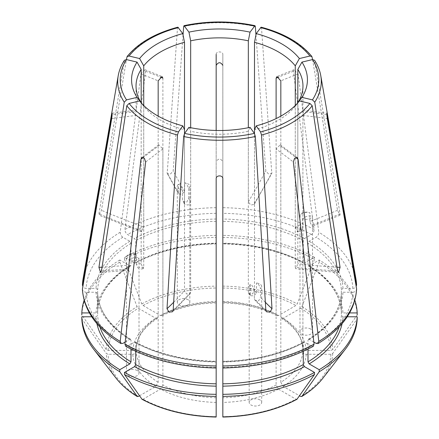 <?xml version="1.0" encoding="UTF-8"?>
<svg xmlns="http://www.w3.org/2000/svg" width="439" height="439" viewBox="0 0 439 439"><rect width="100%" height="100%" fill="white"/><g stroke="black" fill="none" stroke-linecap="round" stroke-linejoin="round"><path stroke-width="0.33" stroke-dasharray="2.19 1.65" d="M177.855 27.174L177.488 27.975L167.215 173.361L170.497 173.959L173.175 170.99L183.047 34.911M141.171 102.803L141.171 263.713L143.13 268.712L143.729 267.274L143.729 106.254A83.465 48.191 0 0 0 158.166 118.733A83.465 48.191 0 0 0 184.501 129.796L184.501 203.323L184.819 204.382L188.199 205.068L190.669 201.847A622.661 194.559 76.6 0 1 188.677 198.477L186.613 202.335L182.854 201.161L182.509 199.954L182.509 189.961C181.159 186.262 179.803 184.38 178.453 184.309L178.7 193.917L181.812 194.181L184.627 191.508L184.627 182.833C185.977 182.904 187.327 184.786 188.677 188.485A6.261 3.616 0 0 0 189.824 186.399A6.261 3.616 0 0 0 187.991 183.842A6.261 3.616 0 0 0 184.627 182.833M312.584 59.567L337.514 210.292L339.94 215.137L340.066 213.853L314.527 60.236M337.514 210.292A622.661 469.703 -35.7 0 1 309.868 221.459L310.647 223.66L312.458 226.233M312.469 226.2L312.42 216.35C309.16 215.313 305.895 216.092 302.636 218.688A6.261 3.616 0 0 0 312.42 216.35M248.853 293.702L250.724 295.754L250.323 294.476A622.661 194.559 76.6 0 1 248.331 292.292L248.897 293.658L252.288 293.998L254.499 290.816L254.499 133.571M250.718 295.754L253.983 295.776L256.491 293L256.491 283.007C257.841 283.073 259.191 284.96 260.546 288.653A6.261 3.616 0 0 0 261.693 286.568A6.261 3.616 0 0 0 259.861 284.011A6.261 3.616 0 0 0 256.491 283.007M141.171 263.713A622.661 469.703 -35.7 0 1 136.364 264.273L137.177 266.643L139.009 269.2L138.916 257.841C135.656 256.81 132.391 257.589 129.132 260.179A6.261 3.616 0 0 0 138.916 257.841M222.836 302.828L222.836 237.433A137.72 79.514 0 0 1 314.494 259.35L314.494 257.287L304.457 263.082L303.645 263.148L303.278 262.401L303.278 240.594L304.457 238.547L311.438 234.514C313.172 233.219 314.05 231.551 314.066 229.504L293.345 71.283L293.971 69.73L298.07 74.01L318.791 232.231C318.774 234.272 317.896 235.946 316.157 237.241L309.177 241.274L307.997 243.316L307.997 265.123A121.861 70.355 180 0 1 341.317 311.564L341.317 289.756A121.861 70.355 0 0 0 307.997 243.316M124.473 60.236L98.934 213.853L99.06 215.137L101.486 210.292L126.416 59.567M255.953 34.911L265.825 170.99L268.503 173.959L271.785 173.361L261.512 27.975L261.145 27.174M162.891 78.142L162.891 314.203L162.139 315.701L160.526 315.564L143.076 305.489L141.797 303.898L124.506 259.35A137.72 79.514 0 0 1 216.164 237.433L216.164 54.42C215.878 51.116 223.127 51.127 222.836 54.42L222.836 243.162A121.861 70.355 180 0 1 303.278 262.401M157.524 318.423C148.212 324.339 141.89 330.962 138.57 338.293L136.101 347.683C135.86 349.312 134.746 350.223 132.759 350.41L108.076 350.41L106.271 349.559L81.819 314.993A137.72 79.514 0 0 1 119.787 262.078L119.787 260.014L129.823 265.809L130.657 265.858L131.003 265.123L131.003 243.316L129.823 241.274L122.843 237.241C121.104 235.946 120.226 234.272 120.209 232.231L140.93 74.01L145.029 69.73L145.655 71.283L124.934 229.504C124.95 231.551 125.828 233.219 127.562 234.514L134.543 238.547L135.722 240.594L135.722 262.401A121.861 70.355 180 0 1 216.164 243.162L216.164 243.563A123.529 71.321 180 0 0 134.543 263.082L135.355 263.148L135.722 262.401M280.834 316.931A83.465 48.191 180 0 1 302.899 347.683C303.14 349.312 304.254 350.223 306.241 350.41L330.924 350.41L332.729 349.559L357.181 314.993A137.72 79.514 0 0 0 319.213 262.078L301.928 306.625L300.649 308.216L283.193 318.291L281.514 318.396L280.834 316.931L280.834 116.11M314.494 259.35L297.203 303.898L295.924 305.489L278.474 315.564L276.861 315.707L276.109 314.203L276.109 118.579M278.474 315.564A86.807 50.117 180 0 0 222.836 302.257L222.836 54.42M216.164 237.433L216.164 130.465M119.787 262.078L137.072 306.625L138.351 308.216L155.807 318.291L157.48 318.39L158.166 316.931L158.166 116.11M158.166 316.931A83.465 48.191 180 0 0 136.101 347.683L136.101 351.54C135.86 353.17 134.746 354.075 132.759 354.268L108.076 354.268L106.271 353.411L81.819 318.851M136.035 86.049L136.101 111.621A622.661 508.4 -0 0 0 112.137 114.656M139.492 395.802L155.807 386.386L158.166 382.298L158.166 146.236A622.661 359.492 120 0 0 143.257 157.469M143.729 105.492L143.729 226.864L141.621 231.819L141.171 230.426L141.171 102.693M190.669 201.847L190.669 127.694M337.514 270.907A622.661 469.703 35.7 0 1 295.271 267.274L295.271 106.254A83.465 48.191 0 0 1 254.499 129.796L254.499 203.323L254.181 204.382L250.801 205.068L248.331 201.847L248.331 127.694M302.636 218.688L302.636 228.681A622.661 469.703 -35.7 0 1 297.829 230.426L297.379 231.819L295.271 226.864L295.271 105.492M297.829 230.426L297.829 102.693M295.271 267.274L295.87 268.712L297.829 263.713L297.829 102.803M248.331 292.292L248.331 131.272A83.465 48.191 0 0 1 190.669 131.272L190.669 292.292L190.103 293.658L186.712 293.998L184.501 290.816L184.501 133.571M216.164 416.858L216.164 397.761A83.465 48.191 180 0 1 162.891 385.025L162.891 148.958L158.781 144.826L158.166 146.236M216.164 396.412L216.164 178.865M222.836 367.942L222.836 161.7C220.614 158.227 218.386 158.227 216.164 161.7M222.836 394.343L222.836 383.823M297.203 399.073L295.924 399.188L278.474 389.113L276.109 385.025L276.109 148.958A622.661 359.492 60 0 1 293.345 162.002M281.476 318.423C290.788 324.339 297.11 330.962 300.43 338.293L302.905 347.842L302.899 111.621L302.899 351.54A83.465 48.191 180 0 1 280.834 382.298L280.834 146.236L280.219 144.826L276.109 148.958M326.863 114.656A622.661 508.4 -0 0 0 302.899 111.621L302.965 86.049M143.729 106.254L139.602 100.932M91.735 316.782L96.015 316.782L97.683 315.421L97.683 293.559C98.77 310.911 109.766 326.155 130.674 339.298M131.003 349.087L131.003 340.049A121.861 70.355 0 0 1 97.683 293.614L96.015 292.248L86.143 292.248A133.401 77.017 0 0 0 122.843 343.402M125.17 342.058L129.823 339.369L130.657 339.32L131.003 340.049M137.177 370.527A6.261 3.616 0 0 0 130.35 369.748A6.261 3.616 0 0 0 126.487 373.084A6.261 3.616 0 0 0 132.748 376.7A6.261 3.616 0 0 0 139.009 373.084A6.261 3.616 0 0 0 137.177 370.527M82.422 288.758C82.433 290.794 83.673 291.957 86.143 292.248M316.157 343.402A133.401 77.017 0 0 0 352.857 292.248L342.985 292.248L341.317 293.614L341.317 315.421L342.985 316.782L347.265 316.782M302.899 351.54C303.14 353.17 304.254 354.075 306.241 354.268L330.924 354.268L332.729 353.411L357.181 318.851M313.83 342.058L309.177 339.369L308.343 339.314L307.997 340.049A121.861 70.355 0 0 0 341.317 293.614L341.317 293.559C340.23 310.911 329.234 326.155 308.326 339.298M307.997 349.087L307.997 340.049M280.834 382.298L283.193 386.386L299.508 395.802M352.857 292.248C355.327 291.957 356.567 290.794 356.578 288.758M299.398 100.932L295.271 106.254M119.787 260.014A137.72 79.514 0 0 0 84.118 300.276M89.375 312.93L96.015 312.93L97.683 311.564L97.683 289.756L96.015 288.396L86.143 288.396C83.673 288.105 82.433 286.941 82.422 284.9M130.674 265.88C109.766 279.017 98.77 294.267 97.683 311.619L97.683 311.564A121.861 70.355 180 0 1 131.003 265.123M222.836 367.317A133.401 77.017 0 0 0 311.438 346.13L304.457 342.096L303.645 342.025L303.278 342.777L303.278 351.321M304.457 342.096A123.529 71.321 0 0 1 222.836 361.615L222.836 362.016A121.861 70.355 0 0 0 303.278 342.777M259.861 399.869A6.261 3.616 0 0 0 253.04 399.084A6.261 3.616 0 0 0 249.176 402.426A6.261 3.616 0 0 0 255.432 406.037A6.261 3.616 0 0 0 261.693 402.426A6.261 3.616 0 0 0 259.861 399.869M276.109 385.025A83.465 48.191 180 0 1 222.836 397.761L222.836 416.666A111.473 64.357 180 0 0 295.924 399.188M311.438 346.13L313.292 346.327M188.962 127.343L190.669 131.272M250.038 127.343L248.331 131.272M216.164 235.37A137.72 79.514 0 0 0 124.506 257.287L134.543 263.082M187.991 299.7A6.261 3.616 0 0 0 181.17 298.915A6.261 3.616 0 0 0 177.307 302.251A6.261 3.616 0 0 0 183.568 305.868A6.261 3.616 0 0 0 189.824 302.251A6.261 3.616 0 0 0 187.991 299.7M160.526 315.564A86.807 50.117 180 0 1 216.164 302.257L216.164 302.828M124.506 259.35L124.506 257.287M135.722 351.321L135.722 342.777L135.355 342.03L134.543 342.096L127.562 346.13A133.401 77.017 0 0 0 216.164 367.317L216.164 367.942M134.543 342.096A123.529 71.321 0 0 0 216.164 361.615L216.164 362.016A121.861 70.355 0 0 1 135.722 342.777M162.891 385.025L160.526 389.113L143.076 399.188L141.797 399.073M127.562 346.13L125.708 346.327M314.494 257.287A137.72 79.514 0 0 0 222.836 235.37L222.836 243.563A123.529 71.321 180 0 1 304.457 263.082M222.836 237.433L222.836 235.37M308.326 265.88C329.234 279.017 340.23 294.267 341.317 311.619L342.985 312.93L349.625 312.93M354.882 300.276A137.72 79.514 0 0 0 319.213 260.014L309.177 265.809L308.343 265.864L307.997 265.123M356.578 284.9C356.567 286.941 355.327 288.105 352.857 288.396L342.985 288.396L341.317 289.756M310.68 329.036A6.261 3.616 0 0 0 303.854 328.251A6.261 3.616 0 0 0 299.991 331.593A6.261 3.616 0 0 0 306.252 335.204A6.261 3.616 0 0 0 312.513 331.593A6.261 3.616 0 0 0 310.68 329.036M319.213 262.078L319.213 260.014M222.836 161.7L222.836 178.865M265.348 302.262A622.661 194.559 76.6 0 1 260.546 297.329L260.546 288.653M250.323 294.476L250.323 284.483C251.673 284.549 253.023 286.431 254.373 290.13L254.373 298.805L255.092 300.336L258.67 300.83L260.546 297.329M188.677 198.477L188.677 188.485M302.636 228.681L301.615 230.354L299.991 227.704L300.084 215.126C303.344 212.531 306.603 211.752 309.868 212.783A6.261 3.616 0 0 0 300.084 215.126M309.868 221.459L309.868 212.783M126.58 256.617C129.84 254.027 133.099 253.243 136.364 254.28A6.261 3.616 0 0 0 126.58 256.617L126.531 267.702L127.974 270.347L129.132 268.855L129.132 260.179M136.364 264.273L136.364 254.28M250.323 284.483A6.261 3.616 0 0 0 249.176 286.568A6.261 3.616 0 0 0 254.373 290.13M178.453 184.309A6.261 3.616 0 0 0 177.307 186.399A6.261 3.616 0 0 0 182.509 189.961M184.627 191.508A622.661 194.559 76.6 0 1 173.175 170.99M178.453 192.984A622.661 194.559 76.6 0 1 167.007 172.467M340.066 213.853A622.661 469.703 -35.7 0 1 312.42 225.02M256.491 293A622.661 194.559 76.6 0 1 254.499 290.816M143.729 267.274A622.661 469.703 -35.7 0 1 138.916 267.834M355.941 278.963A137.116 79.163 0 0 0 318.791 232.231M312.2 57.24A101.777 58.76 0 0 0 289.691 38.95A101.777 58.76 0 0 0 261.512 27.975M320.772 75.656A101.777 58.76 0 0 0 314.758 60.801M124.242 60.801A101.777 58.76 0 0 0 118.228 75.656M177.488 27.975A101.777 58.76 0 0 0 126.8 57.24M255.344 26.505A101.777 58.76 0 0 0 183.656 26.505M314.066 229.504A137.116 79.163 0 0 0 222.836 207.685M216.164 207.685A137.116 79.163 0 0 0 124.934 229.504M120.209 232.231A137.116 79.163 0 0 0 83.059 278.963M222.836 301.461A83.465 48.191 180 0 1 276.109 314.203M162.891 314.203A83.465 48.191 180 0 1 216.164 301.461M158.166 382.298A83.465 48.191 180 0 1 136.101 351.54M96.915 323.653A123.529 71.321 180 0 1 96.015 316.782M116.094 378.188A113.278 65.4 180 0 1 106.271 353.411M96.015 292.248A123.529 71.321 0 0 0 129.823 339.369M99.894 326.962A121.861 70.355 180 0 1 97.683 315.421M138.351 396.461A111.473 64.357 180 0 1 108.076 354.268M155.807 386.386A86.807 50.117 180 0 1 132.759 354.268M342.985 316.782A123.529 71.321 180 0 1 342.085 323.653M332.729 353.411A113.278 65.4 180 0 1 322.906 378.188M309.177 339.369A123.529 71.321 0 0 0 342.985 292.248M341.317 315.421A121.861 70.355 180 0 1 339.106 326.962M306.241 354.268A86.807 50.117 180 0 1 283.193 386.386M330.924 354.268A111.473 64.357 180 0 1 300.649 396.461M96.015 312.93A123.529 71.321 180 0 1 129.823 265.809M106.271 349.559A113.278 65.4 180 0 1 137.072 306.625M129.823 241.274A123.529 71.321 0 0 0 96.015 288.396M122.843 237.241A133.401 77.017 0 0 0 86.143 288.396M131.003 243.316A121.861 70.355 0 0 0 97.683 289.756M108.076 350.41A111.473 64.357 180 0 1 138.351 308.216M132.759 350.41A86.807 50.117 180 0 1 155.807 318.291M278.474 389.113A86.807 50.117 180 0 1 222.836 402.42M141.797 303.898A113.278 65.4 180 0 1 216.164 286.113M216.164 219.028A123.529 71.321 0 0 0 134.543 238.547M216.164 213.327A133.401 77.017 0 0 0 127.562 234.514M216.164 221.355A121.861 70.355 0 0 0 135.722 240.594M143.076 305.489A111.473 64.357 180 0 1 216.164 288.011M216.164 402.42A86.807 50.117 180 0 1 160.526 389.113M216.164 416.666A111.473 64.357 180 0 1 143.076 399.188M222.836 286.113A113.278 65.4 180 0 1 297.203 303.898M304.457 238.547A123.529 71.321 0 0 0 222.836 219.028M311.438 234.514A133.401 77.017 0 0 0 222.836 213.327M303.278 240.594A121.861 70.355 0 0 0 222.836 221.355M222.836 288.011A111.473 64.357 180 0 1 295.924 305.489M309.177 265.809A123.529 71.321 180 0 1 342.985 312.93M301.928 306.625A113.278 65.4 180 0 1 332.729 349.559M352.857 288.396A133.401 77.017 0 0 0 316.157 237.241M342.985 288.396A123.529 71.321 0 0 0 309.177 241.274M283.193 318.291A86.807 50.117 180 0 1 306.241 350.41M300.649 308.216A111.473 64.357 180 0 1 330.924 350.41M162.891 148.958A622.661 359.492 120 0 0 145.655 162.002M293.345 71.283A622.661 359.492 120 0 0 278.88 76.984M298.07 74.01A622.661 359.492 120 0 0 280.834 80.864M248.331 201.847A622.661 194.559 103.4 0 0 265.825 170.99M254.499 203.323A622.661 194.559 103.4 0 0 271.993 172.467M173.652 302.262A622.661 194.559 103.4 0 0 184.501 290.816M173.175 310.208A622.661 194.559 103.4 0 0 190.669 292.292M265.825 310.208A622.661 194.559 76.6 0 1 254.373 298.805M184.501 203.323A622.661 194.559 76.6 0 1 182.509 199.954M280.834 146.236A622.661 359.492 60 0 1 295.743 157.469M140.93 74.01A622.661 359.492 60 0 1 158.166 80.864M145.655 71.283A622.661 359.492 60 0 1 160.12 76.984M336.938 267.175A622.661 469.703 35.7 0 1 297.829 263.713M141.171 230.426A622.661 469.703 35.7 0 1 98.934 213.853M143.729 226.864A622.661 469.703 35.7 0 1 101.486 210.292M302.899 115.479A622.661 508.4 -0 0 1 327.274 118.568M111.725 118.568A622.661 508.4 -0 0 1 136.101 115.479M300.084 225.119A622.661 469.703 -35.7 0 1 295.271 226.864M129.132 268.855A622.661 469.703 -35.7 0 1 101.486 270.907M126.58 265.293A622.661 469.703 -35.7 0 1 102.062 267.175M167.182 173.378L178.662 193.939M339.962 215.203L312.486 226.304M143.136 268.778L138.982 269.261M222.831 361.308C253.945 360.595 280.878 354.158 303.64 342.003M216.169 243.87C185.055 244.583 158.122 251.015 135.36 263.175M162.145 315.756C177.389 307.783 195.404 303.486 216.186 302.872M135.36 342.003C158.122 354.158 185.055 360.595 216.169 361.308M303.64 263.175C280.878 251.015 253.945 244.583 222.831 243.87M222.814 302.872C243.596 303.486 261.611 307.783 276.855 315.756M293.971 69.73L276.965 76.512M158.737 144.771L141.715 157.634M254.219 204.404L271.818 173.378M172.423 311.86L190.147 293.702M184.781 204.404L182.86 201.161M266.577 311.86L255.054 300.38M145.029 69.73L162.035 76.512M280.263 144.771L297.285 157.634M141.599 231.885L99.038 215.203M338.469 272.454L295.864 268.778M112.093 113.218L136.052 110.194M302.948 110.194L326.907 113.218M100.531 272.454L127.985 270.413M297.401 231.885L301.62 230.36M139.009 373.084L139.009 269.2M126.487 373.084L126.487 267.702M261.693 402.426L261.693 286.568M249.176 402.426L249.176 286.568M312.513 331.593L312.513 226.2M299.991 331.593L299.991 227.704M189.824 302.251L189.824 186.399M177.307 302.251L177.307 186.399"/><path stroke-width="0.66" d="M112.093 113.224L82.389 285.224L83.059 278.963A137.116 79.163 0 0 0 82.422 284.9M112.137 114.656A622.661 508.4 -0 0 0 111.725 114.716C112.296 112.373 112.296 113.657 111.725 118.568L82.395 289.29C83.876 310.554 96.728 328.652 120.939 343.572L120.209 341.427L140.93 159.275L141.715 157.634L144.431 158.331L145.655 162.002L124.934 344.154A137.116 79.163 0 0 0 216.164 365.967L216.164 178.865C215.873 174.914 223.122 174.903 222.836 178.865L222.836 365.967A137.116 79.163 0 0 0 314.066 344.154L293.345 162.002L294.569 158.331L297.285 157.634L298.07 159.275L318.791 341.427A137.116 79.163 0 0 0 356.578 288.758L327.274 118.568C326.704 113.657 326.704 112.373 327.274 114.716L326.907 113.224M356.578 284.9A137.116 79.163 0 0 0 355.941 278.963L356.611 285.224L327.274 114.716A622.661 508.4 -0 0 0 326.863 114.656M312.584 59.567L311.893 56.576L309.907 56.033L299.398 58.546A87.926 50.765 0 0 0 256.211 33.611L261.145 27.174C284.066 33.304 300.978 43.104 311.904 56.56M177.488 135.014L178.437 131.936L182.789 125.867A87.926 50.765 0 0 1 139.602 100.932L129.093 103.445L126.8 105.75A101.777 58.76 0 0 0 177.488 135.014L167.007 308.732L168.966 312.047L172.379 311.811L173.175 310.208L183.656 136.491A101.777 58.76 0 0 0 255.344 136.491L265.825 310.208L266.621 311.811L270.034 312.047L271.993 308.732L261.512 135.014A101.777 58.76 0 0 0 312.2 105.75L337.514 270.907L338.474 272.394L340.066 267.346L314.758 102.188L312.464 99.883L301.955 97.37L297.829 102.693L297.829 69.4A83.465 48.191 0 0 1 302.965 86.049A83.465 48.191 0 0 1 297.829 102.693L297.829 102.803M126.8 105.75L101.486 270.907L100.526 272.394L98.934 267.346L124.242 102.188L126.536 99.883L137.045 97.37A87.926 50.765 0 0 1 137.045 62.108L126.536 59.594L124.473 60.236M184.501 133.571L184.501 42.298L182.789 33.611A87.926 50.765 0 0 0 139.602 58.546L129.093 56.033L127.107 56.576L126.416 59.567M248.331 127.694L248.331 40.822L250.038 32.135A87.926 50.765 0 0 0 188.962 32.135L184.034 25.698L183.656 26.505L183.047 34.911M250.038 32.135L254.966 25.698L255.344 26.505L255.953 34.911M216.164 54.42L216.164 65.4C218.386 61.844 220.614 61.844 222.836 65.4M280.834 116.11L280.834 80.864L276.993 76.578L276.109 78.142L276.109 118.579M216.164 130.465L216.164 65.4M158.166 116.11L158.166 80.864L162.007 76.578L162.891 78.142A622.661 359.492 60 0 0 160.12 76.984M141.171 102.803L141.171 69.4A83.465 48.191 0 0 0 136.035 86.049A83.465 48.191 0 0 0 141.171 102.693L137.045 97.37M143.729 105.492L143.729 65.839L139.602 58.546M184.501 42.298A83.465 48.191 0 0 0 143.729 65.839M190.669 127.694L190.669 40.822L188.962 32.135M248.331 40.822A83.465 48.191 0 0 0 190.669 40.822M254.499 133.571L254.499 42.298L256.211 33.611M295.271 105.492L295.271 65.839A83.465 48.191 0 0 0 254.499 42.298M216.164 397.761L216.164 386.15A123.529 71.321 180 0 1 134.543 366.631L124.506 372.426A137.72 79.514 0 0 0 216.164 394.343M222.836 397.761L222.836 394.343A137.72 79.514 0 0 0 314.494 372.426L304.457 366.631A123.529 71.321 180 0 1 222.836 386.15L222.836 396.412A137.72 79.514 0 0 0 314.494 374.489L314.494 372.426M303.278 351.321L303.278 364.584A121.861 70.355 180 0 1 222.836 383.823L222.836 365.967M182.789 125.867L184.501 129.796M301.955 97.37A87.926 50.765 0 0 0 301.955 62.108L297.829 69.4M314.527 60.236L312.464 59.594L301.955 62.108M139.492 395.802L138.351 396.461L137.072 396.351A113.278 65.4 180 0 1 116.094 378.188L93.781 349.384A137.72 79.514 0 0 1 81.819 318.851L81.819 316.782L91.735 316.782M81.819 316.782A137.72 79.514 0 0 0 119.787 369.698L129.823 363.904A123.529 71.321 180 0 1 96.915 323.653M93.781 349.384A137.72 79.514 0 0 0 119.787 371.767L119.787 369.698M116.094 378.188C121.416 385.025 128.479 391.149 137.292 396.554L119.787 371.767M120.939 343.572L122.843 343.402L125.17 342.058M129.823 363.904L131.003 361.862L131.003 349.087M347.265 316.782L357.181 316.782A137.72 79.514 0 0 1 319.213 369.698L309.177 363.904L307.997 361.862L307.997 349.087M299.508 395.802L300.649 396.461L301.928 396.351L319.213 371.767A137.72 79.514 0 0 0 345.219 349.384A137.72 79.514 0 0 0 357.181 318.851L357.181 316.782M356.578 288.758L356.605 289.29C355.124 310.554 342.272 328.652 318.061 343.572L316.157 343.402L313.83 342.058M318.061 343.572L318.791 341.427M322.906 378.188C317.584 385.025 310.521 391.149 301.708 396.554L301.928 396.351A113.278 65.4 180 0 0 322.906 378.188L345.219 349.384M319.213 371.767L319.213 369.698M141.171 69.4L137.045 62.108M261.512 135.014L260.563 131.936L256.211 125.867L254.499 129.796M256.211 125.867A87.926 50.765 0 0 0 299.398 100.932L309.907 103.445L312.2 105.75M84.118 300.276A137.72 79.514 0 0 0 81.819 312.93L89.375 312.93M81.819 314.993L81.819 312.93M222.842 417.05C251.24 416.381 275.944 410.465 296.951 399.303L314.494 374.489M297.203 399.073A113.278 65.4 180 0 1 222.836 416.858L222.836 396.412M222.836 386.15L222.836 367.317M303.278 364.584L304.457 366.631M222.842 368.003C257.523 367.284 287.677 360.057 313.292 346.327L314.066 344.154M182.789 33.611L177.855 27.174C154.934 33.304 138.022 43.104 127.096 56.56M183.656 136.491L184.605 133.407L188.962 127.343A87.926 50.765 0 0 0 250.038 127.343L254.395 133.407L255.344 136.491M216.164 416.666L216.164 396.412A137.72 79.514 0 0 1 124.506 374.489L124.506 372.426M216.158 417.05C187.76 416.381 163.056 410.465 142.049 399.303L124.506 374.489M216.164 386.15L216.164 365.967M216.164 383.823A121.861 70.355 180 0 1 135.722 364.584L135.722 351.321M135.722 364.584L134.543 366.631M216.158 368.003C181.477 367.284 151.323 360.057 125.708 346.327L124.934 344.154M349.625 312.93L357.181 312.93A137.72 79.514 0 0 0 354.882 300.276M299.398 58.546L295.271 65.839M357.181 314.993L357.181 312.93M82.422 288.758A137.116 79.163 0 0 0 120.209 341.427M314.758 102.188A101.777 58.76 0 0 0 320.772 75.656L355.941 278.963M124.462 60.236C121.235 65.186 119.161 70.328 118.228 75.656A101.777 58.76 0 0 0 124.242 102.188M129.093 103.445A99.296 57.328 0 0 0 178.437 131.936M312.464 99.883A99.296 57.328 0 0 0 312.464 59.594M131.003 361.862A121.861 70.355 180 0 1 99.894 326.962M342.085 323.653A123.529 71.321 180 0 1 309.177 363.904M339.106 326.962A121.861 70.355 180 0 1 307.997 361.862M126.536 59.594A99.296 57.328 0 0 0 126.536 99.883M260.563 131.936A99.296 57.328 0 0 0 309.907 103.445M178.437 27.542A99.296 57.328 0 0 0 129.093 56.033M184.605 133.407A99.296 57.328 0 0 0 254.395 133.407M216.164 416.858A113.278 65.4 180 0 1 141.797 399.073M254.395 26.066A99.296 57.328 0 0 0 184.605 26.066M309.907 56.033A99.296 57.328 0 0 0 260.563 27.542M143.257 157.469A622.661 359.492 120 0 0 140.93 159.275M278.88 76.984A622.661 359.492 120 0 0 276.109 78.142M167.007 308.732A622.661 194.559 103.4 0 0 173.652 302.262M271.993 308.732A622.661 194.559 76.6 0 1 265.348 302.262M295.743 157.469A622.661 359.492 60 0 1 298.07 159.275M340.066 267.346A622.661 469.703 35.7 0 1 336.938 267.175M102.062 267.175A622.661 469.703 -35.7 0 1 98.934 267.346M118.228 75.656L83.059 278.963M320.772 75.656C319.839 70.328 317.765 65.186 314.538 60.236M184.04 25.671C207.68 20.715 231.32 20.715 254.96 25.671"/></g></svg>
